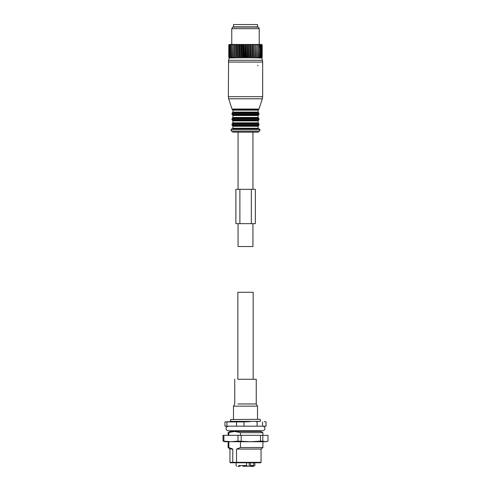 <?xml version="1.0" encoding="UTF-8"?>
<svg xmlns="http://www.w3.org/2000/svg" width="491" height="491" viewBox="0 0 491 491"><rect width="100%" height="100%" fill="white"/><g stroke="black" fill="none" stroke-linecap="round" stroke-linejoin="round"><path stroke-width="0.74" d="M238.061 189.317L238.061 132.11L252.939 132.11L252.939 189.317M252.939 223.644L252.939 246.531L238.061 246.531L238.061 223.644M239.89 189.317L235.889 189.317L235.889 223.644L255.338 223.644L255.338 189.317L239.89 189.317L239.89 223.644M251.337 223.644L251.337 189.317M223.884 435.327L223.024 435.327L223.024 441.121L223.884 441.121L223.884 435.327L267.976 435.327L267.976 441.121L265.398 441.734L250.833 441.734L260.469 441.121L260.469 435.327M223.884 441.121L230.936 441.734L224.903 441.734L223.024 441.121M237.994 441.121L250.833 441.734L230.936 441.734L237.994 441.121L237.994 435.327M241.198 441.121L241.198 435.327M260.469 441.121L262.814 441.121L262.814 435.327M262.814 441.121L265.398 441.734L266.822 441.538M238.865 465.536L246.531 465.536L247.366 466.223L252.933 466.223L253.43 465.536L253.43 462.786M254.829 465.536L253.994 466.223L254.829 465.536L254.829 462.786M246.531 465.536L246.531 462.786M250.017 466.223L250.52 465.536L250.52 462.786M253.994 466.223L252.135 466.223M247.366 466.223L242.781 466.223M249.225 462.786L249.225 466.223M238.338 466.45L237.994 466.45L238.338 466.223M238.485 466.223L240.087 466.223M251.048 466.45L252.399 466.223M252.399 466.45L252.926 466.45M253.16 466.223L252.748 466.223M242.818 466.223L243.426 466.223M237.896 379.261L256.253 379.261L256.253 403.976L257.517 406.155L233.483 406.155L234.747 403.976L234.747 379.261M237.896 403.976L256.253 403.976M260.144 419.308L230.623 419.535L260.144 419.308L257.517 419.308L257.517 406.155M231.746 421.597L250.539 421.597L243.996 421.904L224.958 421.904L231.746 421.597L230.623 421.37L260.377 421.37L260.377 419.535M255.86 421.597L260.377 421.37M250.539 421.597L235.14 421.597M243.996 421.904L243.996 426.176L266.042 426.176L266.042 421.904L264.287 421.597L265.563 421.757M266.042 421.904L265.637 421.781M226.959 421.904L226.959 426.176L224.958 426.176L224.958 421.904M226.959 426.176L236.533 426.176L236.533 421.904M257.075 426.176L257.075 421.904M236.533 426.176L243.996 426.176M262.538 426.176L262.538 421.904M236.367 430.748L260.377 430.748M260.377 430.81L260.721 431.405L230.279 431.405L230.623 430.81L233.759 430.748M233.759 430.822L236.367 430.822M260.721 431.405L262.894 432.663L240.467 432.663L234.68 431.472L228.106 432.663L230.279 431.405M228.855 447.522L232.777 449.056L232.777 462.332L229.941 462.332L229.941 449.056L228.106 447.522L228.855 447.522L228.855 441.734M228.855 435.327L228.855 432.663M236.539 449.056L261.059 449.056L261.059 462.332L236.539 462.332L236.834 462.786L233.133 462.786L232.777 462.332L236.539 462.332L236.539 449.056L240.467 447.522L240.467 441.734M240.467 435.327L240.467 432.663M240.467 447.522L262.894 447.522L262.894 441.734M229.941 449.056L232.777 449.056M233.133 462.786L230.396 462.786L229.941 462.332M261.059 462.332L260.604 462.786L236.834 462.786M235.625 462.786L255.375 462.786M253.166 379.261L253.166 292.298L237.834 292.298L237.834 379.261M256.044 26.839L233.483 26.839L233.483 24.55L257.517 24.55L257.517 26.839L256.044 26.839M261.746 44.46L262.188 44.914L261.746 44.46M261.464 58.018L262.188 57.275L262.188 44.914M261.942 57.275L261.942 44.914L261.942 57.275L261.077 58.018L261.629 57.275L261.629 44.914L261.292 44.46L261.678 44.46M231.439 57.956L231.169 57.275L232.384 58.018L232.2 57.275L233.464 58.018L233.391 57.275L234.692 58.018L234.735 57.275L236.048 58.018L236.202 57.275L237.521 58.018L237.785 57.275L239.086 58.018L239.461 57.275L240.737 58.018L241.21 57.275L242.437 58.018L243.014 57.275L244.18 58.018L245.23 57.275L245.942 58.018L247.071 57.275L247.691 58.018L248.894 57.275L249.416 58.018L250.668 57.275L251.097 58.018L252.386 57.275L252.705 58.018L254.019 57.275L254.228 58.018L255.547 57.275L255.645 58.018L256.953 57.275L256.94 58.018L258.223 57.275L258.094 58.018L259.34 57.275L259.101 58.018L260.285 57.275L259.935 58.018L261.046 57.275L260.598 58.018L261.629 57.275M262.01 57.275L261.365 58.018L262.188 57.275M229.254 44.46L228.794 44.914L228.794 57.275L228.794 44.914L229.432 44.46L228.874 44.914L228.916 57.275L228.916 44.914M234.692 58.018L234.704 44.46L229.432 44.46M234.735 57.275L234.704 44.46L235.649 44.46L235.029 44.914L235.029 57.275M236.048 58.018L236.048 44.46L235.649 44.46M236.048 44.46L237.135 44.46L236.527 44.914L236.527 57.275M237.521 58.018L237.521 44.46L237.135 44.46M237.521 44.46L238.712 44.46L238.129 44.914L238.129 57.275M239.086 58.018L239.086 44.46L238.712 44.46M239.086 44.46L240.381 44.46L239.823 44.914L239.823 57.275M240.737 58.018L240.737 44.46L240.381 44.46M240.737 44.46L242.106 44.46L241.584 44.914L241.584 57.275M242.437 58.018L242.437 44.46L242.106 44.46M242.437 44.46L243.874 44.46L243.395 44.914L243.395 57.275M244.18 58.018L243.874 44.46M244.18 44.46L245.666 44.46L245.23 44.914L245.23 57.275M245.942 58.018L245.666 44.46M245.942 44.46L247.452 44.46L247.071 44.914L247.071 57.275M247.691 58.018L247.452 44.46M247.691 44.46L249.213 44.46L248.894 44.914L248.894 57.275M249.416 58.018L249.213 44.46M249.416 44.46L250.932 44.46L250.668 57.275M251.097 58.018L250.932 44.46M251.097 44.46L252.583 44.46L252.386 57.275M252.705 58.018L252.583 44.46M252.705 44.46L254.148 44.46L254.019 57.275M254.228 58.018L254.148 44.46M254.228 44.46L255.608 44.46L255.547 57.275M255.645 58.018L255.608 44.46M255.645 44.46L261.292 44.46M262.169 57.275L262.169 44.914M261.415 44.46L261.942 44.914M261.519 57.275L261.629 44.914M260.96 44.46L261.519 44.914M260.776 44.46L261.046 57.275M260.905 57.275L261.046 44.914M260.31 44.46L260.905 44.914M260.07 44.46L260.285 57.275M260.101 57.275L260.285 44.914M259.487 44.46L260.101 44.914M259.193 44.46L259.34 57.275M259.119 57.275L259.34 44.914M258.493 44.46L259.119 44.914M258.143 44.46L258.223 57.275M257.971 57.275L258.223 44.914M257.339 44.46L257.971 44.914M256.946 44.46L256.953 57.275M256.67 57.275L256.953 44.914M256.044 44.46L256.67 44.914M255.24 57.275L255.547 44.914M254.62 44.46L255.24 44.914M253.687 57.275L253.687 44.914L254.019 44.914M253.086 44.46L253.687 44.914M252.036 57.275L252.036 44.914L252.386 44.914M251.46 44.46L252.036 44.914M250.306 57.275L250.306 44.914L250.668 44.914M249.766 44.46L250.306 44.914M248.514 57.275L248.514 44.914L248.894 44.914M248.01 44.46L248.514 44.914M246.685 57.275L246.685 44.914L247.071 44.914M246.23 44.46L246.685 44.914M244.849 57.275L244.849 44.914L245.23 44.914M244.438 44.46L244.849 44.914M243.014 57.275L243.014 44.914L243.395 44.914M242.664 44.46L243.014 44.914M241.21 57.275L241.21 44.914L241.584 44.914M240.921 44.46L241.21 44.914M239.461 57.275L239.461 44.914L239.823 44.914M239.234 44.46L239.461 44.914M237.785 57.275L237.785 44.914L238.129 44.914M237.626 44.46L237.785 44.914M236.202 57.275L236.202 44.914L236.527 44.914M236.11 44.46L236.202 44.914M234.287 44.46L233.661 44.914L233.661 57.275M233.391 57.275L233.661 44.914M233.434 44.46L233.391 44.914M233.065 44.46L232.433 44.914L232.433 57.275M232.2 57.275L232.433 44.914M232.311 44.46L232.2 44.914M231.985 44.46L231.371 44.914L231.371 57.275M231.169 57.275L231.371 44.914M231.347 44.46L231.169 44.914M228.916 57.275L229.757 58.018L229.156 57.275L230.709 58.018L230.31 57.275L230.475 44.914L230.31 57.275M229.561 58.018L228.874 57.275M231.464 58.018L230.475 57.275M261.617 44.46L262.01 44.914M229.297 44.46L228.874 44.914M229.156 57.275L229.156 44.914L229.524 44.46M229.788 44.46L229.156 44.914M229.242 57.275L229.242 44.914M229.641 57.275L229.948 44.46M230.34 44.46L229.641 44.914M229.763 57.275L229.763 44.914M230.555 44.46L230.31 44.914M231.077 44.46L230.475 44.914M231.77 44.46L231.77 28.668L259.23 28.668L259.23 44.46M259.23 28.668L258.303 27.066L232.697 27.066L231.77 28.668M257.959 65.745A0.46 0.325 90 0 1 257.634 65.285M249.238 128.906L232.225 128.906L232.912 128.219L258.088 128.219L258.775 128.906M259.457 128.906L231.543 128.906L230.948 129.931L260.052 129.931L259.457 128.906M259.131 131.533L258.137 132.11L232.863 132.11L231.869 131.533L259.131 131.533L260.052 129.931M250.52 465.536L253.43 465.536M262.66 62.069L262.66 96.69L228.34 96.69L228.573 60.295L262.427 60.295L262.66 62.069L228.34 62.069M259.002 109.045L258.561 109.487L232.439 109.487L231.998 109.045L259.002 109.045L262.329 98.808L228.671 98.808L228.34 96.69M258.561 109.487L258.088 110.137L232.912 110.137L232.912 112.083L232.458 112.734L258.542 112.734L258.088 112.083L232.912 112.083M258.542 112.734L259.002 113.378L231.998 113.378L232.458 112.734M259.002 113.378L259.002 114.219L231.998 114.219L231.998 113.378M259.002 114.219L258.542 114.869L232.458 114.869L231.998 114.219M258.542 114.869L258.088 115.514L232.912 115.514L232.912 117.459L232.458 118.11L258.542 118.11L258.088 117.459L232.912 117.459M258.542 118.11L259.002 118.754L231.998 118.754L232.458 118.11M259.002 118.754L259.002 119.601L231.998 119.601L231.998 118.754M259.002 119.601L258.542 120.246L232.458 120.246L231.998 119.601M258.542 120.246L258.088 120.896L232.912 120.896L232.912 122.842L232.458 123.486L258.542 123.486L258.088 122.842L232.912 122.842M258.542 123.486L259.002 124.131L231.998 124.131L232.458 123.486M259.002 124.131L259.002 124.978L231.998 124.978L231.998 124.131M259.002 124.978L258.542 125.622L232.458 125.622L231.998 124.978M258.542 125.622L258.088 126.273L232.912 126.273L232.912 128.219M254.884 465.536L254.884 462.786M236.803 466.223L236.116 465.536L236.116 462.786M262.66 426.176C264.054 426.311 264.815 427.072 264.95 428.459C264.815 429.852 264.054 430.613 262.66 430.748L228.34 430.748C226.946 430.613 226.185 429.852 226.05 428.459C225.719 427.6 226.48 426.839 228.34 426.176M233.483 419.308L233.483 406.155M230.623 421.37L230.623 419.535M228.106 447.522L228.106 441.734M228.106 435.327L228.106 432.663M262.894 435.327L262.894 432.663M261.059 449.056L262.894 447.522M256.658 27.293L257.112 26.839M234.342 27.293L233.888 26.839M231.998 109.045L228.671 98.808M262.329 98.808L262.66 96.69M229.26 57.729L228.573 60.295M261.746 57.735L262.427 60.295M232.439 109.487L232.912 110.137M258.088 110.137L258.088 112.083M232.458 114.869L232.912 115.514M258.088 115.514L258.088 117.459M232.458 120.246L232.912 120.896M258.088 120.896L258.088 122.842M232.458 125.622L232.912 126.273M258.088 126.273L258.088 128.219M231.869 131.533L230.948 129.931"/></g></svg>
